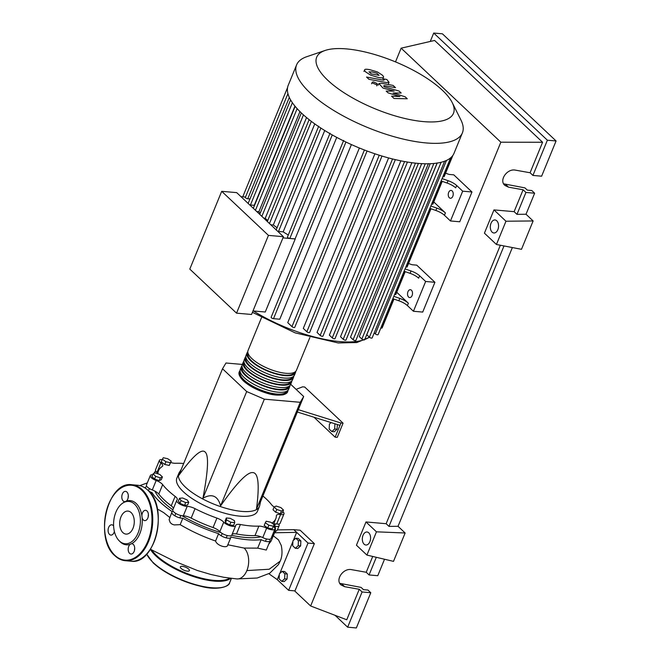 <?xml version="1.0" encoding="UTF-8"?>
<svg xmlns="http://www.w3.org/2000/svg" width="661" height="661" viewBox="0 0 661 661"><rect width="100%" height="100%" fill="white"/><g stroke="black" fill="none" stroke-linecap="round" stroke-linejoin="round"><path stroke-width="0.99" d="M154.922 491.148A62.828 21.739 22.3 0 0 172.86 509.805M182.023 515.745A62.828 21.739 22.3 0 0 220.898 532.584M231.647 535.336A62.828 21.739 22.3 0 0 245.082 537.426A62.828 21.739 22.3 0 0 260.864 536.79M181.288 469.335L179.205 472.615A43.576 15.079 22.3 0 0 178.776 473.441A43.576 15.079 22.3 0 0 197.474 495.998A43.576 15.079 22.3 0 0 241.827 511.407A43.576 15.079 22.3 0 0 259.409 506.516A43.576 15.079 22.3 0 0 259.682 505.624L260.806 500.427M259.409 506.516L257.468 511.242A43.576 15.079 -157.7 0 1 239.885 516.142A43.576 15.079 -157.7 0 1 195.532 500.732A43.576 15.079 -157.7 0 1 176.842 478.176L178.776 473.441M259.947 503.186C261.88 497.593 260.723 499.518 256.493 508.962C259.633 484.918 258.41 472.797 252.816 472.598C247.462 471.838 236.721 482.918 220.6 505.83C217.791 495.775 211.908 493.238 202.935 498.212C208.198 470.615 208.934 455.222 205.133 452.033C201.564 448.274 192.781 456.082 178.784 475.441L222.526 368.78L246.685 391.552L202.935 498.212M335.829 424.056L334.912 423.982L334.673 428.997L331.805 431.542L329.186 429.072L329.418 424.048L331.078 422.577M337.341 424.536L337.118 429.212L334.673 428.997M337.118 429.212L334.259 431.757L331.805 431.542M313.975 417.223L335.135 437.177L337.25 437.367L343.067 423.18L340.952 422.999L298.301 409.655M297.334 412.026L339.985 425.362L335.135 437.177M296.095 389.362L302.598 386.834L304.704 387.015L343.067 423.18M340.952 422.999L339.985 425.362M242.323 364.434L225.979 363.005L222.526 368.78M246.685 391.552L264.342 399.17L300.234 402.301L256.493 508.962M264.342 399.17L220.6 505.83M300.234 402.301L303.688 396.526L260.508 501.823M303.688 396.526L290.7 384.281M163.267 457.743L167.712 458.709L171.257 461.188L170.356 462.7L165.911 461.725L162.366 459.255L163.267 457.743M170.356 462.7L169.233 465.443L171.257 461.188M169.233 465.443L164.787 464.468L165.911 461.725M164.787 464.468L161.234 461.989L162.366 459.255M153.046 473.863L155.112 472.921L159.805 474.449L162.432 476.928L160.367 477.87L155.674 476.333L153.046 473.863L151.923 476.606L154.55 479.076L155.674 476.333M160.367 477.87L159.235 480.613L161.309 479.671L162.432 476.928M159.235 480.613L154.55 479.076M181.04 500.584L179.519 498.287L182.601 497.973L187.22 499.964L188.749 502.269L185.658 502.575L181.04 500.584L179.916 503.327L178.387 501.03L179.519 498.287M185.658 502.575L184.535 505.318L187.617 505.004L188.749 502.269M184.535 505.318L179.916 503.327M230.846 522.264L226.624 519.951L226.302 517.976L230.202 518.315L234.424 520.628L234.746 522.603L230.846 522.264L229.722 524.999L225.5 522.686L226.624 519.951M225.5 522.686L225.178 520.719L226.302 517.976M229.722 524.999L233.622 525.346L234.746 522.603M273.29 526.189L268.845 525.222L265.301 522.744L266.201 521.232L270.646 522.198L274.191 524.677L272.167 528.932L267.722 527.965L268.845 525.222M267.722 527.965L264.169 525.487L265.301 522.744M272.167 528.932L274.191 524.677M283.503 510.069L281.437 511.011L276.752 509.482L274.125 507.004L276.191 506.062L280.884 507.59L283.503 510.069L282.379 512.812L280.314 513.754L281.437 511.011M280.314 513.754L275.629 512.217L276.752 509.482M275.629 512.217L273.001 509.747L274.125 507.004M273.621 524.033A8.172 2.826 -157.7 0 1 276.686 523.999L280.561 514.547A8.172 2.826 22.3 0 0 276.447 515.365A8.172 2.826 22.3 0 0 276.372 515.754A63.373 21.929 -157.7 0 1 275.786 518.753A63.373 21.929 -157.7 0 1 272.092 522.909A8.172 2.826 22.3 0 0 271.886 523.066M262.896 495.99A63.373 21.929 -157.7 0 1 271.63 504.789A8.172 2.826 22.3 0 0 274.199 506.97M170.728 462.485A8.172 2.826 22.3 0 0 175.429 463.287A63.373 21.929 -157.7 0 1 183.684 463.501M157.921 473.838A8.172 2.826 22.3 0 0 157.929 473.664A63.373 21.929 -157.7 0 1 158.524 470.657A63.373 21.929 -157.7 0 1 162.209 466.509A8.172 2.826 22.3 0 0 162.689 465.972A8.172 2.826 22.3 0 0 160.887 462.923A6.808 2.355 -157.7 0 1 159.384 460.378A6.808 2.355 -157.7 0 1 162.209 459.618M160.887 462.923L157.012 472.375A8.172 2.826 -157.7 0 1 157.607 472.896M273.439 526.511A6.808 2.355 -157.7 0 1 274.918 529.04A6.808 2.355 -157.7 0 1 266.639 528.147A8.172 2.826 22.3 0 0 258.872 526.123A63.373 21.929 -157.7 0 1 240.373 524.512A8.172 2.826 22.3 0 0 235.803 525.255A8.172 2.826 22.3 0 0 235.746 525.454A6.808 2.355 -157.7 0 1 235.696 525.611A6.808 2.355 -157.7 0 1 230.433 525.883A6.808 2.355 -157.7 0 1 223.724 522.157A8.172 2.826 22.3 0 0 216.94 518.1A63.373 21.929 -157.7 0 1 195.045 508.656A8.172 2.826 22.3 0 0 187.187 506.4A6.808 2.355 -157.7 0 1 179.966 504.161A6.808 2.355 -157.7 0 1 176.71 500.435A6.808 2.355 -157.7 0 1 176.958 500.088A8.172 2.826 22.3 0 0 177.264 499.683A8.172 2.826 22.3 0 0 175.124 496.37L171.249 505.822A8.172 2.826 -157.7 0 1 173.43 508.433M175.124 496.37A63.373 21.929 -157.7 0 1 162.672 484.629A8.172 2.826 22.3 0 0 156.178 480.497A6.808 2.355 -157.7 0 1 150.311 475.556A6.808 2.355 -157.7 0 1 152.683 474.763M171.249 505.822A63.373 21.929 -157.7 0 1 158.797 494.081L162.672 484.629M156.178 480.497L152.294 489.95A8.172 2.826 -157.7 0 1 158.797 494.081M216.94 518.1L213.057 527.552A8.172 2.826 -157.7 0 1 219.84 531.618L223.724 522.157M213.057 527.552A63.373 21.929 -157.7 0 1 191.169 518.108L195.045 508.656M187.187 506.4L183.304 515.853A8.172 2.826 -157.7 0 1 191.169 518.108M232.069 534.468A8.172 2.826 -157.7 0 1 236.489 533.964L240.373 524.512M258.872 526.123L254.997 535.584A63.373 21.929 -157.7 0 1 236.489 533.964M254.997 535.584A8.172 2.826 -157.7 0 1 262.756 537.6L266.639 528.147M231.871 534.906A6.808 2.355 -157.7 0 1 231.821 535.071A6.808 2.355 -157.7 0 1 226.558 535.344A6.808 2.355 -157.7 0 1 219.84 531.618M183.304 515.853A6.808 2.355 -157.7 0 1 176.09 513.614A6.808 2.355 -157.7 0 1 172.827 509.887L176.71 500.435M152.294 489.95A6.808 2.355 -157.7 0 1 146.436 485.009L150.311 475.556M157.012 472.375A6.808 2.355 -157.7 0 1 155.509 469.831L159.384 460.378M282.858 511.639A6.808 2.355 -157.7 0 1 283.99 513.861L280.115 523.322A6.808 2.355 -157.7 0 1 276.686 523.999M274.918 529.04L271.043 538.492A6.808 2.355 -157.7 0 1 262.756 537.6M283.99 513.861A6.808 2.355 -157.7 0 1 280.561 514.547M287.932 390.345A26.143 9.047 -157.7 0 1 287.684 391.626A26.143 9.047 -157.7 0 1 268.961 393.08A26.143 9.047 -157.7 0 1 243.231 379.943A26.143 9.047 -157.7 0 1 239.307 371.788A26.143 9.047 -157.7 0 1 240.034 370.705M261.492 317.701L248.032 350.512A26.143 9.047 22.3 0 0 251.957 358.667A26.143 9.047 22.3 0 0 277.686 371.804A26.143 9.047 22.3 0 0 296.409 370.35L309.869 337.548M286.667 391.246A25.052 8.667 -157.7 0 1 268.697 392.593A25.052 8.667 -157.7 0 1 244.074 380.009A25.052 8.667 -157.7 0 1 240.307 372.226M295.682 371.432A26.143 9.047 -157.7 0 1 295.442 372.713A26.143 9.047 -157.7 0 1 276.719 374.167A26.143 9.047 -157.7 0 1 250.982 361.03A26.143 9.047 -157.7 0 1 247.065 352.875A26.143 9.047 -157.7 0 1 247.792 351.792M247.065 352.875L246.099 355.238A26.143 9.047 22.3 0 0 250.015 363.393A26.143 9.047 22.3 0 0 275.753 376.53A26.143 9.047 22.3 0 0 294.476 375.084L295.442 372.713M293.748 376.167A26.143 9.047 -157.7 0 1 293.501 377.448A26.143 9.047 -157.7 0 1 274.778 378.893A26.143 9.047 -157.7 0 1 249.048 365.756A26.143 9.047 -157.7 0 1 245.124 357.601A26.143 9.047 -157.7 0 1 245.851 356.519M245.124 357.601L244.157 359.964A26.143 9.047 22.3 0 0 248.073 368.119A26.143 9.047 22.3 0 0 273.811 381.257A26.143 9.047 22.3 0 0 292.534 379.811L293.501 377.448M291.807 380.893A26.143 9.047 -157.7 0 1 291.567 382.174A26.143 9.047 -157.7 0 1 272.844 383.62A26.143 9.047 -157.7 0 1 247.107 370.482A26.143 9.047 -157.7 0 1 243.19 362.335A26.143 9.047 -157.7 0 1 243.917 361.245M243.19 362.335L242.215 364.698A26.143 9.047 22.3 0 0 246.14 372.845A26.143 9.047 22.3 0 0 271.869 385.983A26.143 9.047 22.3 0 0 290.592 384.537L291.567 382.174M289.865 385.619A26.143 9.047 -157.7 0 1 289.625 386.9A26.143 9.047 -157.7 0 1 270.903 388.354A26.143 9.047 -157.7 0 1 245.165 375.208A26.143 9.047 -157.7 0 1 241.248 367.062A26.143 9.047 -157.7 0 1 241.976 365.979M241.248 367.062L240.282 369.425A26.143 9.047 22.3 0 0 244.198 377.571A26.143 9.047 22.3 0 0 269.936 390.717A26.143 9.047 22.3 0 0 288.659 389.263L289.625 386.9M288.609 386.511A25.052 8.667 -157.7 0 1 270.638 387.867A25.052 8.667 -157.7 0 1 246.008 375.283A25.052 8.667 -157.7 0 1 242.248 367.499M290.543 381.785A25.052 8.667 -157.7 0 1 272.572 383.14A25.052 8.667 -157.7 0 1 247.949 370.557A25.052 8.667 -157.7 0 1 244.182 362.773M292.484 377.059A25.052 8.667 -157.7 0 1 274.513 378.406A25.052 8.667 -157.7 0 1 249.891 365.83A25.052 8.667 -157.7 0 1 246.123 358.047M294.426 372.333A25.052 8.667 -157.7 0 1 276.455 373.68A25.052 8.667 -157.7 0 1 251.833 361.104A25.052 8.667 -157.7 0 1 248.065 353.313M442.383 90.26A73.908 25.572 22.3 0 0 325.096 50.467A73.908 25.572 22.3 0 0 327.773 80.262A73.908 25.572 22.3 0 0 412.894 120.162A73.908 25.572 22.3 0 0 452.223 102.604A73.908 25.572 22.3 0 0 442.383 90.26M325.096 50.467L306.778 56.697A89.599 31.001 22.3 0 0 296.599 64.877A89.599 31.001 22.3 0 0 310.026 92.821A89.599 31.001 22.3 0 0 398.228 137.843A89.599 31.001 22.3 0 0 462.394 132.878A89.599 31.001 22.3 0 0 460.882 119.897L452.223 102.604M296.599 64.877L288.221 85.302A89.599 31.001 22.3 0 0 287.568 87.574A89.599 31.001 22.3 0 0 287.956 93.722A89.599 31.001 22.3 0 0 290.691 100.067A89.599 31.001 22.3 0 0 295.327 106.578A89.599 31.001 22.3 0 0 301.656 113.246A89.599 31.001 22.3 0 0 309.612 120.046A89.599 31.001 22.3 0 0 319.255 126.995A89.599 31.001 22.3 0 0 330.806 134.117A89.599 31.001 22.3 0 0 344.703 141.437A89.599 31.001 22.3 0 0 365.665 150.477A89.599 31.001 22.3 0 0 380.819 155.69A89.599 31.001 22.3 0 0 394.394 159.408A89.599 31.001 22.3 0 0 406.697 161.928A89.599 31.001 22.3 0 0 417.859 163.374A89.599 31.001 22.3 0 0 427.923 163.779A89.599 31.001 22.3 0 0 436.855 163.118A89.599 31.001 22.3 0 0 444.498 161.251A89.599 31.001 22.3 0 0 450.571 157.888A89.599 31.001 22.3 0 0 454.016 153.302L462.394 132.878M411.423 290.204A3.949 2.479 95 0 1 412.348 294.74A3.949 2.479 95 0 1 409.68 297.566A3.949 2.479 95 0 1 408.614 297.062A3.949 2.479 95 0 1 407.697 292.526A3.949 2.479 95 0 1 410.365 289.7A3.949 2.479 95 0 1 411.423 290.204M452.149 190.913A3.949 2.479 95 0 1 453.066 195.449A3.949 2.479 95 0 1 450.397 198.275A3.949 2.479 95 0 1 449.34 197.771A3.949 2.479 95 0 1 448.414 193.235A3.949 2.479 95 0 1 451.083 190.409A3.949 2.479 95 0 1 452.149 190.913M283.429 236.696L236.688 192.624L221.699 191.318L268.44 235.382L283.429 236.696L251.535 314.471L236.539 313.157L189.798 269.093L221.699 191.318M268.44 235.382L236.539 313.157M330.029 133.225L287.461 237.002A1.636 0.562 22.3 0 0 288.163 237.853A1.636 0.562 22.3 0 0 289.832 238.431L295.103 238.894A82.79 28.646 22.3 0 0 295.227 238.952L282.941 237.886M277.653 231.251A1.636 0.562 22.3 0 0 278.496 231.441L283.172 231.846A82.79 28.646 22.3 0 0 288.287 235.01M270.787 224.773L273.307 224.988A82.79 28.646 22.3 0 0 277.066 227.739M263.772 218.163L265.235 218.287A82.79 28.646 22.3 0 0 267.755 220.518M256.765 211.553L258.864 211.735A82.79 28.646 22.3 0 0 260.186 213.239M249.61 204.811A1.636 0.562 22.3 0 0 250.445 205.001L254.254 205.331A82.79 28.646 22.3 0 0 254.419 205.612M287.932 93.631L245.396 197.342A1.636 0.562 22.3 0 0 246.099 198.193A1.636 0.562 22.3 0 0 247.759 198.771L249.974 198.961M245.512 197.061L240.968 196.664M295.227 238.952L265.268 312L252.981 310.934M294.946 106.115L254.254 205.331M299.937 111.585L258.864 211.735M306.539 117.567L265.235 218.287M314.768 123.896L273.307 224.988M324.733 130.506L283.172 231.846M444.671 161.102L372.151 337.928A1.636 0.562 -157.7 0 1 370.978 338.019A1.636 0.562 -157.7 0 1 369.375 337.201L366.772 334.747L437.185 163.069M437.161 162.936L364.641 339.762A1.636 0.562 -157.7 0 1 363.467 339.853A1.636 0.562 -157.7 0 1 361.864 339.035L359.303 336.623L430.212 163.721M428.402 163.589L355.874 340.415A1.636 0.562 -157.7 0 1 354.709 340.506A1.636 0.562 -157.7 0 1 353.098 339.688L350.495 337.234L421.693 163.639M415.463 163.143L343.216 339.283L340.514 336.73L411.886 162.713M404.573 161.557L332.26 337.87L329.376 335.152L400.863 160.846M392.543 158.962L320.18 335.4L317.04 332.433L388.602 157.938M379.257 155.203L306.853 331.748L303.3 328.393L374.911 153.79M364.409 150.006L291.972 326.625L287.75 322.642L359.377 147.998M351.412 144.577L279.793 319.213L273.514 318.668A1.636 0.562 -157.7 0 1 271.853 318.09A1.636 0.562 -157.7 0 1 271.15 317.239L343.67 140.413M336.738 137.389L295.103 238.894M441.135 180.965L447.1 183.047A10.89 3.768 -157.7 0 1 455.693 187.864L456.668 185.501A10.89 3.768 22.3 0 0 448.075 180.684L442.102 178.602M433.781 201.96L445.415 212.925A10.89 3.768 22.3 0 0 436.83 208.108L430.856 206.025M456.668 185.501L462.683 191.178L450.463 220.964L444.448 215.288L445.415 212.925M436.83 208.108L435.855 210.471A10.89 3.768 -157.7 0 1 444.448 215.288M435.855 210.471L429.881 208.389M404.094 271.274L410.068 273.348A10.89 3.768 -157.7 0 1 418.661 278.174L419.628 275.811A10.89 3.768 22.3 0 0 411.035 270.985L405.061 268.911M396.749 292.261L408.382 303.234A10.89 3.768 22.3 0 0 399.789 298.408L393.816 296.326M419.628 275.811L425.643 281.479L413.431 311.265L407.416 305.597L408.382 303.234M431.625 204.158L432.277 204.208A1.636 0.562 22.3 0 0 432.938 204.026L442.234 181.354M442.87 176.735L443.523 176.793A1.636 0.562 22.3 0 0 444.184 176.603L452.901 155.36M394.584 294.459L395.237 294.517A1.636 0.562 22.3 0 0 395.898 294.335L405.201 271.654M399.789 298.408L398.823 300.772A10.89 3.768 -157.7 0 1 407.416 305.597M398.823 300.772L392.849 298.698M380.819 328.03L381.471 328.087A1.636 0.562 22.3 0 0 382.132 327.906L393.956 299.078M405.829 267.036L406.49 267.094A1.636 0.562 22.3 0 0 407.143 266.912L430.989 208.777M462.683 191.178L471.971 191.987L453.785 174.843L449.141 174.438L445.58 173.199M471.971 191.987L459.75 221.774L450.463 220.964M425.643 281.479L434.93 282.288L416.744 265.144L412.1 264.739L408.548 263.499M434.93 282.288L422.718 312.075L413.431 311.265M450.628 157.805L378.109 334.631A1.636 0.562 -157.7 0 1 376.935 334.722A1.636 0.562 -157.7 0 1 375.332 333.904L374.233 332.863M343.216 339.283A1.636 0.562 22.3 0 0 344.827 340.109A1.636 0.562 22.3 0 0 346 340.018L418.421 163.416M332.26 337.87A1.636 0.562 22.3 0 0 333.871 338.688A1.636 0.562 22.3 0 0 335.036 338.597L407.449 162.052M291.972 326.625A1.636 0.562 22.3 0 0 293.583 327.451A1.636 0.562 22.3 0 0 294.748 327.36L367.078 151.014M320.18 335.4A1.636 0.562 22.3 0 0 321.791 336.218A1.636 0.562 22.3 0 0 322.965 336.127L395.344 159.64M306.853 331.748A1.636 0.562 22.3 0 0 308.464 332.566A1.636 0.562 22.3 0 0 309.637 332.475L381.992 156.046M369.028 71.776L371.251 73.875L379.075 75.337L376.853 73.239L372.374 71.983L368.962 71.875M383.289 77.527C383.901 77.205 383.57 76.395 382.306 75.098L377.348 71.917L369.978 69.727C367.128 69.149 365.409 69.099 364.814 69.587C364.211 69.917 364.55 70.727 365.822 72.032L370.763 75.189L378.092 77.378C380.967 77.965 382.702 78.015 383.289 77.527L382.851 78.841M364.814 69.587L363.947 71.454M368.937 79.303L386.355 82.542L389.048 82.286L386.801 79.477L383.397 78.849L384.322 79.717L383.711 80.237L366.549 77.048L368.937 79.303M384.322 79.717L383.711 80.237M376.96 83.435L373.358 81.881L372.234 82.195L372.647 83.063L376.258 84.616L377.381 84.302L376.96 83.435M405.176 96.803L393.055 93.027L401.169 93.019L399.079 91.053L384.388 86.822L383.644 86.12L384.239 85.591L395.501 87.673L393.113 85.418L381.587 83.286L378.91 83.542L382.983 88.07L394.187 91.094L386.189 91.094L388.065 92.862L399.971 96.556L391.56 96.159L394.03 98.481L407.267 98.778L405.176 96.803M383.644 86.12L384.239 85.591M292.699 545.796L292.939 540.781L295.798 538.236L298.425 540.706L298.185 545.73L295.318 548.275L292.699 545.796M298.425 540.706L300.871 540.921L298.251 538.442L295.798 538.236M300.871 540.921L300.631 545.936L298.185 545.73M300.631 545.936L297.772 548.49L295.318 548.275M284.85 573.806L284.61 578.821L281.751 581.366L279.124 578.896L279.363 573.872L282.222 571.327L284.85 573.806L287.295 574.021L287.064 579.036L284.61 578.821M287.064 579.036L284.197 581.581L281.751 581.366M287.295 574.021L284.676 571.542L282.222 571.327M169.728 517.447L163.697 512.639L158.863 509.805M269.548 539.26A6.808 2.355 -157.7 0 1 270.068 540.855A6.808 2.355 -157.7 0 1 261.161 539.649A67.538 23.375 -157.7 0 1 230.912 537.013A6.808 2.355 -157.7 0 1 230.854 537.434A6.808 2.355 -157.7 0 1 225.261 537.608A6.808 2.355 -157.7 0 1 218.601 533.642L215.577 541.02C203.101 536.682 191.302 531.229 180.172 524.652L182.816 518.199A6.808 2.355 -157.7 0 1 175.421 516.142A6.808 2.355 -157.7 0 1 171.86 512.25A6.808 2.355 -157.7 0 1 172.356 511.746A67.538 23.375 -157.7 0 1 151.997 492.552A6.808 2.355 -157.7 0 1 148.923 491.206M151.328 494.18L151.997 492.552M180.172 524.652L174.223 524.925L172.157 524.239L170.241 522.653L169.117 519.637L171.86 512.25M218.601 533.642A67.538 23.375 -157.7 0 1 182.816 518.199M261.161 539.649L257.683 548.134L244.124 548.068L227.731 544.755C227.913 548.894 216.998 545.862 215.577 541.02M270.068 540.855L266.3 550.043L257.683 548.134M278.62 524.09A6.808 2.355 -157.7 0 1 279.14 525.685A6.808 2.355 -157.7 0 1 275.1 526.255A67.538 23.375 -157.7 0 1 274.794 532.155L271.184 540.954L268.672 544.276M274.794 532.155A67.538 23.375 -157.7 0 1 272.233 535.575M277.389 529.965L274.72 532.336M154.633 473.136A6.808 2.355 -157.7 0 1 154.542 472.202A6.808 2.355 -157.7 0 1 156.029 471.433M145.527 488.248A6.808 2.355 -157.7 0 1 145.47 487.372A6.808 2.355 -157.7 0 1 146.957 486.603M277.422 529.882L293.815 529.676L296.657 532.353L293.352 540.409M274.538 532.766L296.657 532.353L308.018 543.069L288.634 590.347L277.265 579.639L268.878 573.74M281.255 545.449L278.479 539.863L273.299 535.79M292.897 541.516L279.777 573.5M279.33 574.607L277.265 579.639M236.82 578.937A16.558 10.394 -85 0 0 236.869 578.945A16.558 10.394 -85 0 0 237.092 578.953A16.558 10.394 -85 0 0 246.867 570.583A16.558 10.394 -85 0 0 247.495 553.587A16.558 10.394 -85 0 0 244.124 548.068M246.867 570.583L269.209 569.237L280.206 561.139L278.471 564.568L269.746 573.219L257.187 578.02L236.869 578.945L223.815 577.284L210.892 574.492L197.292 570.468L173.57 560.834L150.452 549.283M293.815 529.676L300.152 530.229L314.355 543.623L294.963 590.901L288.634 590.347M314.355 543.623L308.018 543.069M188.674 569.08A4.9 1.694 -157.7 0 1 189.41 570.608A4.9 1.694 -157.7 0 1 185.898 570.881A4.9 1.694 -157.7 0 1 181.073 568.41A4.9 1.694 -157.7 0 1 180.337 566.89A4.9 1.694 -157.7 0 1 183.849 566.617A4.9 1.694 -157.7 0 1 188.674 569.08M119.162 540.772A21.243 13.336 95 0 1 113.7 521.43A21.243 13.336 95 0 1 122.434 503.327A21.243 13.336 95 0 1 134.547 504.153A21.243 13.336 95 0 1 138.066 533.039A21.243 13.336 95 0 1 119.426 541.029A21.243 13.336 95 0 1 119.162 540.772L120.079 541.69A22.185 13.931 -85 0 0 120.352 541.962A22.185 13.931 -85 0 0 130.217 544.284A5.172 3.247 -85 0 0 128.193 548.77A5.172 3.247 -85 0 0 129.606 553.381A5.172 3.247 -85 0 0 130.994 554.042A5.172 3.247 -85 0 0 134.497 550.34A5.172 3.247 -85 0 0 133.282 544.4A5.172 3.247 -85 0 0 131.894 543.73A5.172 3.247 -85 0 0 131.489 543.739L130.217 544.284M131.489 543.739A22.185 13.931 -85 0 0 142.132 517.794A5.172 3.247 -85 0 0 143.313 519.951A5.172 3.247 -85 0 0 144.709 520.612A5.172 3.247 -85 0 0 148.204 516.91A5.172 3.247 -85 0 0 146.998 510.961A5.172 3.247 -85 0 0 145.602 510.3A5.172 3.247 -85 0 0 141.892 515.82L142.132 517.794M141.892 515.82A22.185 13.931 -85 0 0 136.149 503.442A22.185 13.931 -85 0 0 126.292 501.121A5.172 3.247 -85 0 0 128.317 496.634A5.172 3.247 -85 0 0 126.904 492.024A5.172 3.247 -85 0 0 125.516 491.354A5.172 3.247 -85 0 0 122.012 495.064A5.172 3.247 -85 0 0 123.219 501.005A5.172 3.247 -85 0 0 124.615 501.666A5.172 3.247 -85 0 0 125.02 501.666A22.185 13.931 -85 0 0 123.491 502.583L122.434 503.327M134.522 550.233A5.172 3.247 95 0 1 134.704 548.101M113.609 525.925A5.172 3.247 -85 0 0 113.196 525.454A5.172 3.247 -85 0 0 111.8 524.793A5.172 3.247 -85 0 0 108.305 528.494A5.172 3.247 -85 0 0 109.511 534.435A5.172 3.247 -85 0 0 110.899 535.096A5.172 3.247 -85 0 0 114.378 531.477M128.135 497.857A5.172 3.247 95 0 1 128.325 495.725M131.101 512.564A11.551 7.254 -85 0 0 127.994 511.085A11.551 7.254 -85 0 0 120.186 519.348A11.551 7.254 -85 0 0 122.88 532.609A11.551 7.254 -85 0 0 125.987 534.096A11.551 7.254 -85 0 0 133.786 525.834A11.551 7.254 -85 0 0 131.101 512.564M148.229 516.795A5.172 3.247 95 0 1 148.419 514.663M125.02 501.666L126.292 501.121M368.78 532.84A6.536 4.106 95 0 1 370.3 540.351A6.536 4.106 95 0 1 365.88 545.028A6.536 4.106 95 0 1 364.128 544.193A6.536 4.106 95 0 1 362.6 536.682A6.536 4.106 95 0 1 367.02 532.006A6.536 4.106 95 0 1 368.78 532.84M496.758 220.799A6.536 4.106 95 0 1 498.287 228.301A6.536 4.106 95 0 1 493.866 232.978A6.536 4.106 95 0 1 492.106 232.143A6.536 4.106 95 0 1 490.578 224.633A6.536 4.106 95 0 1 494.998 219.956A6.536 4.106 95 0 1 496.758 220.799M503.624 183.816L524.941 187.889L527.329 190.137L531.799 190.533L534.642 193.21L525.941 192.45L523.107 189.773L508.507 187.17L504.839 185.386C498.766 180.313 507.202 168.233 515.489 170.15L530.081 172.752L532.923 175.429L541.623 176.19L556.075 140.967L547.374 140.206L532.923 175.429M339.771 583.332L361.088 587.406L363.476 589.653L367.946 590.05L370.788 592.727L362.088 591.967L359.254 589.29L344.654 586.687L340.985 584.902C334.912 579.829 343.348 567.749 351.635 569.666L366.227 572.269L369.069 574.946L377.77 575.706L384.52 559.239M525.941 192.45L516.968 214.346L526.016 214.247L533.121 220.948L521.488 249.313L496.436 244.479L505.971 221.228L533.121 220.948M534.642 193.21L526.016 214.247M512.358 247.553L398.038 526.296L405.135 532.997L393.502 561.363L366.921 555.083L376.456 531.824L405.135 532.997M430.261 41.461L433.715 33.05L547.374 140.206M556.075 140.967L442.407 33.81L433.715 33.05M523.107 189.773L514.126 211.66L516.968 214.346M395.501 61.894L401.128 48.179L434.616 40.453L542.59 142.255L530.081 172.752M376.307 557.297L369.069 574.946M372.721 556.455L366.227 572.269M362.088 591.967L347.645 627.19L335.053 615.317M359.254 589.29L346.744 619.787L310.637 605.988L294.608 590.876M370.788 592.727L356.345 627.95L347.645 627.19M505.971 221.228L493.965 209.901L484.422 233.159L496.436 244.479M493.965 209.901L514.126 211.66M542.59 142.255L500.848 142.198L310.637 605.988M366.921 555.083L356.444 545.209L365.987 521.95L386.148 523.71L388.99 526.387L398.038 526.296M500.352 245.239L386.148 523.71M504.004 245.942L388.99 526.387M365.987 521.95L376.456 531.824M401.128 48.179L500.848 142.198M253.394 310.967A82.79 28.646 22.3 0 0 339.845 341.58A82.79 28.646 22.3 0 0 363.657 339.894M364.748 339.514A82.79 28.646 22.3 0 0 369.292 337.118M292.385 102.736L250.445 205.001M297.136 108.652L255.443 210.305M303.465 114.907L261.855 216.354M311.356 121.393L269.465 223.525M320.891 128.069L278.496 231.441M332.268 134.943L289.832 238.431M448.075 180.684L447.1 183.047M411.035 270.985L410.068 273.348M441.73 181.172L432.277 204.208M451.719 156.806L443.523 176.793M404.689 271.481L395.237 294.517M393.444 298.904L381.471 328.087M430.476 208.595L406.49 267.094M425.246 163.771L353.098 339.688M446.472 160.433L375.332 333.904M433.864 163.474L361.864 339.035M441.11 162.284L369.375 337.201M345.951 142.041L273.514 318.668M289.32 97.44L247.759 198.771M151.576 549.737A44.394 15.36 22.3 0 0 156.558 555.529A44.394 15.36 22.3 0 0 195.54 576.491A44.394 15.36 22.3 0 0 229.623 578.185M150.419 549.324A44.931 15.55 22.3 0 0 155.946 555.967A44.931 15.55 22.3 0 0 214.222 581.11A44.931 15.55 22.3 0 0 230.672 578.317M146.767 554.025A44.931 15.55 22.3 0 0 153.228 562.585A44.931 15.55 22.3 0 0 211.512 587.728A44.931 15.55 22.3 0 0 229.64 582.68L231.391 578.408M153.459 563.098A44.394 15.36 22.3 0 0 224.211 586.885M130.853 561.197A38.123 23.945 -85 0 0 156.632 533.914A38.123 23.945 -85 0 0 147.742 490.123A38.123 23.945 -85 0 0 137.48 485.232C141.289 485.587 144.767 487.248 147.915 490.198C168.968 507.441 155.302 565.419 130.853 561.197L125.359 560.718C121.55 560.363 118.071 558.71 114.923 555.761C93.87 538.508 107.536 480.53 131.993 484.753A38.123 23.945 95 0 1 142.247 489.644A38.123 23.945 95 0 1 151.138 533.435A38.123 23.945 95 0 1 125.359 560.718A38.123 23.945 95 0 1 115.105 555.835M141.636 490.074A37.586 23.598 -85 0 0 108.644 504.219A37.586 23.598 -85 0 0 114.874 555.323A37.586 23.598 -85 0 0 147.857 541.185A37.586 23.598 -85 0 0 141.636 490.074M508.507 187.17L505.624 184.452M344.654 586.687L341.77 583.969M227.219 535.517L226.252 537.88M180.825 515.506L179.858 517.869M149.394 488.553L148.494 490.759M175.785 513.44L174.818 515.803M222.179 533.452L221.212 535.815M266.441 538.938L265.474 541.301M275.472 523.876L274.133 527.139M273.538 524.223L275.786 518.753M157.301 473.631L158.524 470.657M231.821 535.071L235.696 525.611M239.307 371.788C238.2 373.82 239.538 376.82 243.322 380.802C249.379 386.198 257.402 390.387 267.383 393.369C272.464 395.005 277.686 395.501 283.057 394.848C285.891 393.981 287.436 392.907 287.684 391.626M369.524 337.325L356.849 342.538L338.192 342.952L295.137 332.855L252.403 312.339M290.6 99.91L248.148 203.423M295.137 106.347L253.32 208.306M301.325 112.932L259.732 214.346M267.341 221.526L309.117 119.658M276.133 230.02L318.693 126.234M287.568 87.549L242.761 196.821M388.395 83.889L389.048 82.286M376.729 85.897L377.381 84.302M371.581 83.79L372.234 82.195M378.257 85.137L378.91 83.542M227.64 545.259L230.854 537.434M277.405 529.924L279.14 525.685M154.046 473.408L154.542 472.202M145.197 488.025L145.47 487.372M147.304 482.902L139.81 485.62M280.206 561.139C282.173 556.661 282.52 551.414 281.239 545.391M158.946 509.846L157.409 509.226M229.64 582.68C229.648 586.423 217.7 590.67 201.754 586.547C181.973 581.787 165.82 573.946 153.278 563.023L146.676 554.133M131.993 484.753L137.48 485.232"/></g></svg>
